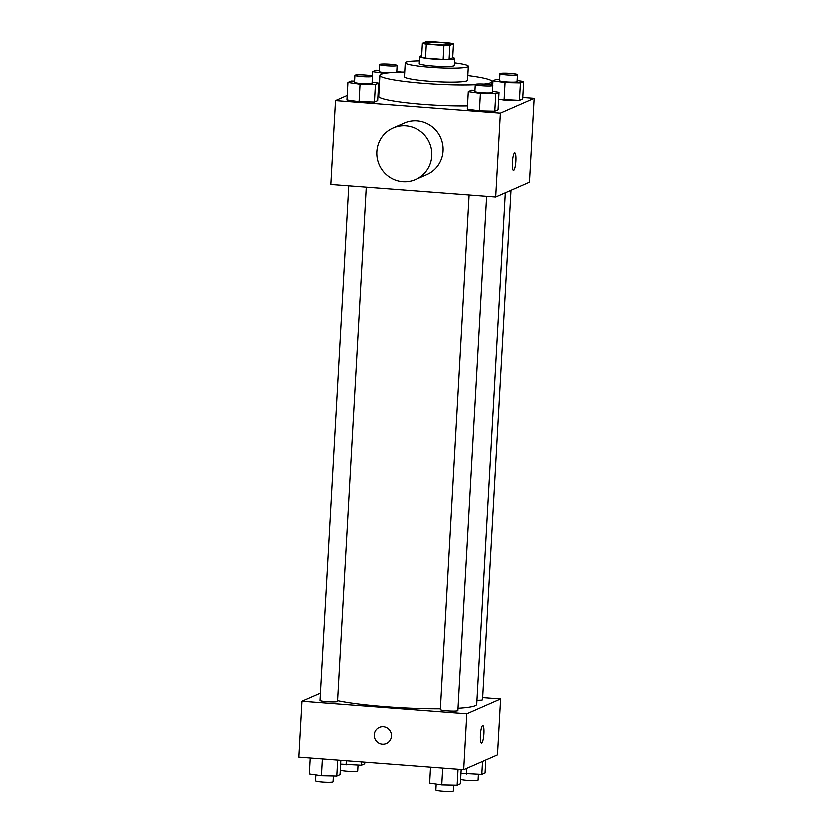 <?xml version="1.0" encoding="UTF-8"?>
<svg xmlns="http://www.w3.org/2000/svg" width="833" height="833" viewBox="0 0 833 833"><rect width="100%" height="100%" fill="white"/><g stroke="black" fill="none" stroke-linecap="round" stroke-linejoin="round"><path stroke-width="1.25" d="M440.449 42.473A12.308 1.239 -176.8 0 1 450.268 44.243A12.308 1.239 -176.8 0 1 437.908 44.795A12.308 1.239 -176.8 0 1 425.694 42.868A12.308 1.239 -176.8 0 1 440.449 42.473M426.027 41.723L422.414 43.306A16.712 1.687 -176.8 0 0 426.34 44.118L443.979 45.461A16.712 1.687 -176.8 0 0 449.924 45.398L453.537 43.805A16.712 1.687 -176.8 0 0 449.622 42.993L431.973 41.65A16.712 1.687 -176.8 0 0 426.027 41.723M449.924 45.398L449.143 59.362L452.756 57.779L453.537 43.805M449.143 59.362A16.712 1.687 -176.8 0 1 443.198 59.435L443.979 45.461M422.414 43.306L421.633 57.269A16.712 1.687 -176.8 0 0 425.559 58.091L443.198 59.435M421.717 55.832A17.576 1.77 3.2 0 0 419.645 56.55A17.576 1.77 3.2 0 0 435.378 59.195A17.576 1.77 3.2 0 0 454.391 58.831A17.576 1.77 3.2 0 0 454.745 58.508A17.576 1.77 3.2 0 0 452.777 57.571M454.745 58.508L454.36 65.495A17.576 1.77 -176.8 0 1 454.006 65.817A17.576 1.77 -176.8 0 1 434.982 66.171A17.576 1.77 -176.8 0 1 419.259 63.527L419.645 56.55M425.559 58.091L426.34 44.118M419.405 60.882A31.644 3.186 3.2 0 0 405.213 62.746A31.644 3.186 3.2 0 0 433.535 67.504A31.644 3.186 3.2 0 0 467.761 66.869A31.644 3.186 3.2 0 0 468.396 66.276A31.644 3.186 3.2 0 0 454.506 62.839M405.213 62.746L404.432 76.719A31.644 3.186 3.2 0 0 432.754 81.478A31.644 3.186 3.2 0 0 466.98 80.832A31.644 3.186 3.2 0 0 467.615 80.249L468.396 66.276M484.015 84.091A56.259 5.675 3.2 0 0 491.054 82.665A56.259 5.675 3.2 0 0 492.188 81.624A56.259 5.675 3.2 0 0 467.886 75.564M404.692 72.034A56.259 5.675 3.2 0 0 379.858 75.345A56.259 5.675 3.2 0 0 414.126 82.498A56.259 5.675 3.2 0 0 475.341 84.716M467.552 105.864A56.259 5.675 -176.8 0 1 409.045 103.053A56.259 5.675 -176.8 0 1 378.692 96.295L379.858 75.345M475.029 90.287L471.603 90.203L468.354 91.63L467.375 109.102L479.506 110.851L494.885 111.185L498.144 109.758L499.113 92.296L492.574 91.349M354.525 81.113L351.109 81.04L347.85 82.467L346.872 99.929L359.002 101.688L374.381 102.022L377.641 100.595L378.619 83.133L372.07 82.186M347.122 95.431L335.407 100.574L500.477 113.121L534.307 98.304L522.916 97.44M499.717 79.458L496.301 79.385L493.042 80.811L505.173 82.571L504.194 100.033L498.728 99.242L519.584 100.366L522.832 98.94L523.811 81.478L517.262 80.53M378.224 90.079L379.025 90.193L378.224 90.079M335.407 100.574L330.722 184.395L495.791 196.942L529.621 182.125L534.307 98.304M495.791 196.942L500.477 113.121M516.023 160.821A8.788 1.708 -85.7 0 1 513.597 170.359A8.788 1.708 -85.7 0 1 512.566 161.467A8.788 1.708 -85.7 0 1 514.929 152.835A8.788 1.708 -85.7 0 1 516.023 160.821M393.03 127.938L404.307 122.992A28.124 27.447 66.3 0 1 417.156 120.816A28.124 27.447 66.3 0 1 442.698 144.161A28.124 27.447 66.3 0 1 426.892 174.524L415.615 179.459A28.124 27.447 66.3 0 1 379.182 164.715A28.124 27.447 66.3 0 1 393.03 127.938A28.124 27.447 66.3 0 1 405.879 125.762A28.124 27.447 66.3 0 1 431.421 149.107A28.124 27.447 66.3 0 1 415.615 179.459M505.423 192.725L476.809 704.364A75.657 7.632 -176.8 0 1 458.077 708.321M440.438 708.841A75.657 7.632 -176.8 0 1 337.49 700.709M486.711 196.255L457.952 710.632A8.788 0.885 -176.8 0 1 449.122 711.028A8.788 0.885 -176.8 0 1 440.397 709.643L469.177 194.922M511.129 190.226L482.64 699.803A8.788 0.885 -176.8 0 1 477.038 700.324M366.208 187.092L337.448 701.459A8.788 0.885 -176.8 0 1 328.619 701.855A8.788 0.885 -176.8 0 1 319.893 700.48L348.673 185.759M320.309 693.181L301.817 701.282L466.886 713.839L500.716 699.012L482.765 697.648M301.817 701.282L298.693 757.155L463.762 769.713L466.886 713.839M463.762 769.713L497.593 754.885L500.716 699.012M482.911 725.595A8.788 1.708 -85.7 0 1 484.004 733.592A8.788 1.708 -85.7 0 1 481.578 743.13A8.788 1.708 -85.7 0 1 480.537 734.237A8.788 1.708 -85.7 0 1 482.911 725.595A8.788 1.708 -85.7 0 1 484.004 733.592A8.788 1.708 -85.7 0 1 481.578 743.13M383.284 726.761A8.788 8.58 66.3 0 1 386.325 743.546A8.788 8.58 66.3 0 1 374.944 738.933A8.788 8.58 66.3 0 1 383.284 726.761M386.325 743.546A8.788 8.58 66.3 0 1 374.944 738.933A8.788 8.58 66.3 0 1 379.265 727.448M340.541 764.121L361.397 765.256L364.646 763.83L364.739 762.185M346.007 764.923L346.247 760.779M361.397 765.256L361.574 761.945M357.971 765.173L357.649 770.973A8.788 0.885 -176.8 0 1 349.537 771.4A8.788 0.885 -176.8 0 1 340.208 770.14M310.084 758.02L309.189 773.982L321.319 775.742L336.699 776.075L339.958 774.648L340.749 760.352M321.319 775.742L322.256 758.946M336.699 776.075L337.594 760.112M333.283 776.002L332.961 781.791A8.788 0.885 -176.8 0 1 324.131 782.187A8.788 0.885 -176.8 0 1 315.405 780.813L315.738 774.929M461.045 773.295L481.891 774.419L485.15 772.993L485.878 760.029M466.511 774.086L466.834 768.37M481.891 774.419L482.619 761.456M478.475 774.346L478.152 780.136A8.788 0.885 -176.8 0 1 470.041 780.563A8.788 0.885 -176.8 0 1 460.711 779.303M430.578 767.193L429.693 783.145L441.813 784.905L457.202 785.238L460.451 783.811L461.253 769.525M441.813 784.905L442.76 768.12M457.202 785.238L458.098 769.286M453.787 785.165L453.454 790.954A8.788 0.885 -176.8 0 1 444.635 791.35A8.788 0.885 -176.8 0 1 435.909 789.976L436.232 784.092M401.735 72.086L396.768 71.367M379.213 70.295L375.798 70.222L372.549 71.648L384.461 73.377M388.043 72.877A8.788 0.885 -176.8 0 1 379.15 71.492L379.546 64.505A8.788 0.885 -176.8 0 1 390.083 64.224A8.788 0.885 -176.8 0 1 397.091 65.484A8.788 0.885 -176.8 0 1 388.272 65.88A8.788 0.885 -176.8 0 1 379.546 64.505M372.289 76.157L372.549 71.648M347.85 82.467L359.981 84.227L375.36 84.56L378.619 83.133M372.403 76.303L372.007 83.29A8.788 0.885 -176.8 0 1 363.188 83.685A8.788 0.885 -176.8 0 1 354.452 82.311L354.848 75.324A8.788 0.885 -176.8 0 1 365.385 75.043A8.788 0.885 -176.8 0 1 372.403 76.303A8.788 0.885 -176.8 0 1 363.573 76.698A8.788 0.885 -176.8 0 1 354.848 75.324M346.872 99.929L359.002 101.688L359.981 84.227M359.002 101.688L374.381 102.022L375.36 84.56M374.381 102.022L377.641 100.595M505.173 82.571L520.552 82.904L523.811 81.478M517.595 74.647L517.199 81.634A8.788 0.885 -176.8 0 1 508.38 82.03A8.788 0.885 -176.8 0 1 499.654 80.655L500.039 73.668A8.788 0.885 -176.8 0 1 510.577 73.387A8.788 0.885 -176.8 0 1 517.595 74.647A8.788 0.885 -176.8 0 1 508.765 75.043A8.788 0.885 -176.8 0 1 500.039 73.668M504.194 100.033L519.584 100.366L520.552 82.904M519.584 100.366L522.832 98.94M492.792 85.32L493.042 80.811M468.354 91.63L480.474 93.39L495.864 93.723L499.113 92.296M492.897 85.476L492.511 92.463A8.788 0.885 -176.8 0 1 483.681 92.848A8.788 0.885 -176.8 0 1 474.956 91.474L475.351 84.487A8.788 0.885 -176.8 0 1 485.889 84.206A8.788 0.885 -176.8 0 1 492.897 85.476A8.788 0.885 -176.8 0 1 484.077 85.872A8.788 0.885 -176.8 0 1 475.351 84.487M467.375 109.102L479.506 110.851L480.474 93.39M479.506 110.851L494.885 111.185L495.864 93.723M494.885 111.185L498.144 109.758M492.001 85.028L492.188 81.624M396.716 72.252L397.091 65.484"/></g></svg>
